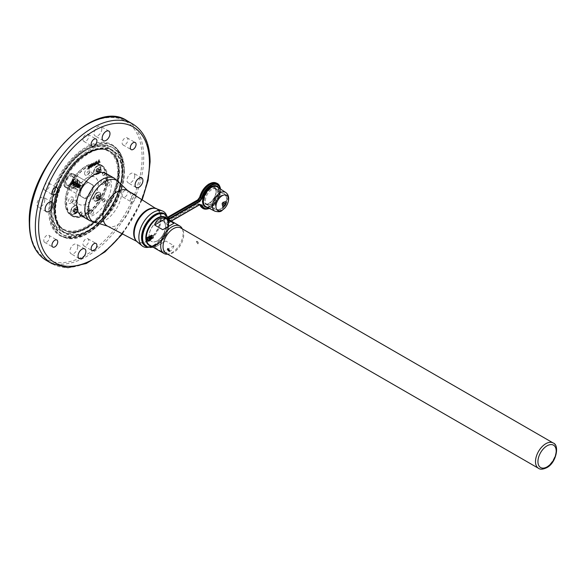 <?xml version="1.0" encoding="UTF-8"?>
<svg xmlns="http://www.w3.org/2000/svg" width="586" height="586" viewBox="0 0 586 586"><rect width="100%" height="100%" fill="white"/><g stroke="black" fill="none" stroke-linecap="round" stroke-linejoin="round"><path stroke-width="0.44" stroke-dasharray="2.93 2.2" d="M205.422 200.756A9.208 5.318 -60 0 1 213.538 188.787A9.208 5.318 -60 0 1 216.571 189.036A9.208 5.318 -60 0 1 218.446 193.241A9.208 5.318 -60 0 1 214.447 202.485A9.208 5.318 -60 0 1 207.363 204.99A9.208 5.318 -60 0 1 205.627 202.492A9.208 5.318 -60 0 1 205.422 200.756M150.053 239.85A1.875 1.084 -120 0 0 150.683 239.806A1.875 1.084 -120 0 0 151.071 238.949A1.875 1.084 -120 0 0 149.745 236.656A1.875 1.084 -120 0 0 149.122 236.473L150.873 237.396L151.386 238.766L150.866 239.645L149.042 237.066L149.796 236.07L150.939 236.502L151.957 238.436L151.085 239.264L149.606 236.737L150.067 235.836L151.364 236.07L152.528 238.106L151.613 238.92L150.177 236.407L150.639 235.506L151.935 235.74L153.1 237.777L152.243 238.612L150.749 236.077L151.51 235.081L152.756 235.609L153.503 236.737L153.298 238.297A1.875 1.084 60 0 1 153.276 238.304A1.875 1.084 60 0 1 152.536 238.312L153.276 238.304M152.536 238.312L151.635 237.572L152.895 238.407L153.554 237.513L152.536 235.623L151.364 235.162L150.602 236.158L152.038 238.67L152.983 237.843L151.796 235.821L150.792 235.491L150.031 236.488L151.408 238.978L152.411 238.172L151.225 236.151L150.221 235.821L149.467 236.817L150.976 239.359L151.84 238.502L150.902 236.685L149.65 236.151L148.895 237.147L150.88 239.689L151.269 238.832L150.646 237.103L148.925 236.495L148.61 238.326C148.434 236.187 149.188 235.88 150.873 237.396M148.588 237.132A1.875 1.084 60 0 1 148.763 237.22A1.875 1.084 60 0 1 150.089 239.513L150.089 240.106M151.269 238.832L150.866 239.689C148.412 237.733 148.412 236.729 150.88 236.671L150.939 236.502M151.225 236.158L151.203 236.143C149.159 234.048 149.518 239.213 151.049 239.242L151.649 239.249L151.063 239.249C149.13 237.081 149.21 236.012 151.305 236.033L151.745 236.641L151.313 236.026M151.569 238.898L151.408 238.971C149.555 236.766 149.664 235.704 151.737 235.784L151.796 235.821M151.906 235.711L151.921 235.733C149.811 235.601 149.694 236.656 151.547 238.883L151.408 238.978M152.243 238.612L152.221 238.597C150.206 236.158 150.382 235.162 152.748 235.616L152.514 235.609C150.265 233.213 150.661 238.656 152.192 238.583M151.085 239.264L151.84 238.502M151.752 235.792L151.737 235.784C149.76 235.462 149.686 236.488 151.532 238.876L152.411 238.172M152.06 238.678L152.983 237.843M152.865 238.407L153.554 237.513M148.478 237.088A1.787 1.033 60 0 1 149.686 236.759A1.787 1.033 60 0 1 150.932 238.722A1.787 1.033 60 0 1 150.06 239.828M173.925 245.702C172.167 251.255 168.453 253.401 162.769 252.148L154.616 247.439L165.772 241L173.925 245.702L162.769 252.148M182.275 228.84A15.844 9.149 -60 0 1 182.385 229.104A15.844 9.149 -60 0 1 183.125 233.294A15.844 9.149 -60 0 1 167.918 254.163A15.844 9.149 -60 0 1 167.633 254.192M149.628 245.197A15.844 9.149 120 0 0 161.839 240.949A15.844 9.149 120 0 0 168.753 225.002A15.844 9.149 120 0 0 165.472 217.743M157.444 218.593A15.558 8.98 -60 0 1 168.343 225.002A15.558 8.98 -60 0 1 157.341 244.054A15.558 8.98 -60 0 1 146.339 237.704M148.778 237.66L149.686 237.088A1.384 0.798 60 0 1 150.661 238.788A1.384 0.798 60 0 1 150.023 239.476M148.778 237.279A1.384 0.798 60 0 1 149.686 237.088M166.08 253.299A14.635 8.453 120 0 0 169.706 253.921A14.635 8.453 120 0 0 173.397 252.573A14.635 8.453 120 0 0 183.748 234.642A14.635 8.453 120 0 0 183.066 230.774A14.635 8.453 120 0 0 180.715 227.947M150.851 237.945L151.796 238.487L152.265 237.821L151.796 236.605L150.851 236.063L150.382 236.729L150.851 237.945L149.73 238.59M169.31 251.028L169.75 250.273L167.845 248.493M198.273 243.219C197.526 241.315 196.837 240.912 196.2 242.025L197.943 243.901L198.273 243.219M196.369 241.93C196.999 240.817 197.687 241.22 198.434 243.124L198.105 243.805L196.369 241.93L196.64 241.271L196.2 242.025M79.007 185.872L78.575 186.121L79.007 185.872M78.458 187.234A1.743 1.011 -60 0 1 79.22 185.476A1.743 1.011 -60 0 1 80.56 185.008A1.743 1.011 -60 0 1 80.927 185.806A1.743 1.011 -60 0 1 80.165 187.564A1.743 1.011 -60 0 1 78.817 188.033A1.743 1.011 -60 0 1 78.458 187.234M71.558 182.949A1.59 0.916 -60 0 1 72.532 181.264L72.539 181.689A1.077 0.623 -60 0 0 71.931 182.744L71.558 182.949L77.293 186.253A1.743 1.011 -60 0 1 78.268 184.575L78.546 184.744A1.743 1.011 -60 0 1 79.037 184.458L78.744 184.297A1.743 1.011 -60 0 1 79.366 184.312A1.743 1.011 -60 0 1 79.381 184.319A1.743 1.011 -60 0 1 79.718 184.861L80.004 185.015A1.743 1.011 -60 0 1 80.026 185.286A1.743 1.011 -60 0 1 80.004 185.579L79.037 186.143L79.169 185.725A1.004 0.579 -60 0 1 78.744 186.465L78.956 186.099M77.293 186.253L78.546 185.857L78.268 185.205A1.004 0.579 -60 0 0 77.835 185.945L78.473 185.813M72.532 183.843A1.59 0.916 -60 0 1 71.873 183.843A1.59 0.916 -60 0 1 71.558 183.279L71.931 183.074A1.077 0.623 -60 0 0 72.539 183.418L78.268 187.374A1.743 1.011 -60 0 1 77.63 187.344A1.743 1.011 -60 0 1 77.623 187.337A1.743 1.011 -60 0 1 77.293 186.809L77.579 186.978A1.743 1.011 -60 0 1 77.557 186.714A1.743 1.011 -60 0 1 77.579 186.414M88.332 182.524L93.013 185.227A9.076 5.237 -60 0 1 85.234 198.698L80.553 196.002A9.076 5.237 -60 0 1 88.332 182.524L74.261 174.401A7.779 4.49 -60 0 1 74.261 183.381A7.779 4.49 -60 0 1 66.482 187.872A7.779 4.49 -60 0 1 64.87 184.312A7.779 4.49 -60 0 1 70.371 174.782A7.779 4.49 -60 0 1 74.261 174.401L73.133 173.749A7.779 4.49 120 0 0 69.243 174.137A7.779 4.49 120 0 0 63.742 183.667A7.779 4.49 120 0 0 65.354 187.227A7.779 4.49 120 0 0 73.133 182.737A7.779 4.49 120 0 0 73.133 173.749M93.013 185.227L77.513 176.276A9.076 5.237 -60 0 1 69.734 189.754L65.354 187.227M65.31 186.934A7.552 4.358 -60 0 1 63.742 183.477A7.552 4.358 -60 0 1 69.082 174.232A7.552 4.358 -60 0 1 72.854 173.859A7.552 4.358 -60 0 1 72.854 182.576A7.552 4.358 -60 0 1 65.31 186.934M77.674 190.011L74.495 188.179A4.036 2.329 -60 0 1 74.495 183.521A4.036 2.329 -60 0 1 78.531 181.191A4.036 2.329 -60 0 1 78.531 185.85A4.036 2.329 -60 0 1 74.495 188.179L77.674 190.011A4.036 2.329 -60 0 1 77.674 185.352A4.036 2.329 -60 0 1 81.71 183.022L78.531 181.191L81.71 183.022A4.036 2.329 -60 0 1 81.71 187.681A4.036 2.329 -60 0 1 77.674 190.011M78.846 180.649A4.659 2.688 -60 0 1 78.89 180.678A4.659 2.688 -60 0 1 78.846 186.026A4.659 2.688 -60 0 1 74.239 188.743A4.659 2.688 -60 0 1 74.188 188.714A4.659 2.688 -60 0 1 74.188 183.337A4.659 2.688 -60 0 1 78.846 180.649M87.014 177.895A15.734 9.083 120 0 0 76.729 191.761A15.734 9.083 120 0 0 79.147 204.375A15.734 9.083 120 0 0 87.014 203.591A15.734 9.083 120 0 0 97.291 189.725A15.734 9.083 120 0 0 94.881 177.119A15.734 9.083 120 0 0 87.014 177.895M87.094 177.946A15.734 9.083 120 0 0 76.817 191.812A15.734 9.083 120 0 0 79.227 204.419A15.734 9.083 120 0 0 87.094 203.642A15.734 9.083 120 0 0 97.371 189.776A15.734 9.083 120 0 0 94.961 177.162A15.734 9.083 120 0 0 87.094 177.946M146.427 246.435A18.54 10.702 120 0 0 155.224 245.27A18.54 10.702 120 0 0 167.208 229.346A18.54 10.702 120 0 0 164.944 214.359M165.867 214.989A18.781 10.841 -60 0 1 167.45 217.794A18.781 10.841 -60 0 1 167.948 219.845L168.116 221.017A18.737 10.819 -60 0 1 168.116 223.64A1.15 0.608 -175.9 0 1 168.123 223.735L167.977 225.009A1.15 0.549 7.5 0 0 167.948 224.841A18.781 10.841 -60 0 1 154.843 245.241A18.781 10.841 -60 0 1 150.653 246.882L154.99 245.197C162.022 240.553 166.351 233.821 167.977 225.009L167.977 225.009A1.15 0.549 7.5 0 1 167.647 225.324A17.807 10.277 -60 0 1 155.224 244.67A17.807 10.277 -60 0 1 142.632 237.396A17.807 10.277 -60 0 1 155.224 215.589A17.807 10.277 -60 0 1 167.647 220.585A1.15 0.762 -8.9 0 0 167.97 219.94L167.97 219.94A1.15 0.762 -8.9 0 0 167.948 219.845L167.376 217.794A3.384 1.319 162.7 0 0 167.391 217.867L167.391 217.867A3.384 1.319 162.7 0 0 168.416 218.439M148.624 247.27A20.268 11.698 120 0 0 148.661 247.263A20.268 11.698 120 0 0 153.188 245.497A20.268 11.698 120 0 0 167.069 225.046L167.948 224.841L168.116 223.64A3.384 1.78 -175.9 0 1 168.094 223.354L168.094 223.354A3.384 1.78 -175.9 0 1 169.076 222.219L199.753 204.69M167.376 217.794L167.069 216.835A20.268 11.698 120 0 0 166.783 215.875A20.268 11.698 120 0 0 166.768 215.838M167.647 225.324L167.794 224.123A17.836 10.299 120 0 0 167.794 221.625A1.15 0.718 175.5 0 0 168.123 221.069L168.123 221.069A1.15 0.718 175.5 0 0 168.116 221.017A3.384 2.11 175.5 0 1 168.094 220.863L167.069 216.835L166.109 216.505L164.065 217.684A2.879 1.817 -5 0 0 167.845 217.325L168.072 217.135M164.065 220.746L166.109 224.475L167.069 225.046L169.024 222.16L167.845 220.827A22.561 13.024 120 0 0 167.845 217.325L197.585 200.156L199.877 196.947A13.676 7.896 -60 0 1 209.012 184.143A13.676 7.896 -60 0 1 218.681 189.725A13.676 7.896 -60 0 1 209.012 206.477A13.676 7.896 -60 0 1 199.877 204.228L197.585 203.664L167.845 220.827A2.879 1.494 4.5 0 1 164.065 220.746A19.704 11.376 -60 0 0 164.065 217.684M152.997 208.294A18.906 10.914 -60 0 1 157.458 209.649A18.906 10.914 -60 0 1 159.443 225.002A18.906 10.914 -60 0 1 147.298 240.993A18.906 10.914 -60 0 1 138.611 242.304A18.906 10.914 -60 0 1 135.205 239.117M219.904 186.722A14.408 8.321 -60 0 1 220.424 190.135A14.408 8.321 -60 0 1 207.019 209.034M135.82 240.304A18.942 10.936 120 0 0 137.842 241.959A18.942 10.936 120 0 0 138.369 242.201A18.942 10.936 120 0 0 147.079 240.89A18.942 10.936 120 0 0 159.246 224.87A18.942 10.936 120 0 0 157.253 209.495A18.942 10.936 120 0 0 156.777 209.158A18.942 10.936 120 0 0 154.33 208.235M204.448 200.2A9.222 5.325 -60 0 1 208.491 190.904A9.222 5.325 -60 0 1 215.611 188.472A9.222 5.325 -60 0 1 217.325 191.08A9.222 5.325 -60 0 1 217.487 192.677A9.222 5.325 -60 0 1 209.51 204.617A9.222 5.325 -60 0 1 206.389 204.441A9.222 5.325 -60 0 1 204.448 200.2M81.776 216A24.495 14.137 120 0 0 94.024 214.791A24.495 14.137 120 0 0 110.022 193.204A24.495 14.137 120 0 0 106.264 173.581M82.978 243.988A4.095 2.359 120 0 0 83.827 245.856A4.095 2.359 120 0 0 86.977 244.765A4.095 2.359 120 0 0 88.764 240.648A4.095 2.359 120 0 0 87.915 238.773A4.095 2.359 120 0 0 84.765 239.872A4.095 2.359 120 0 0 82.978 243.988M71.382 214.996A28.817 16.635 -60 0 1 71.382 181.719A28.817 16.635 -60 0 1 100.199 165.084L101.422 165.794A28.817 16.635 -60 0 1 101.422 199.064A28.817 16.635 -60 0 1 72.605 215.699A28.817 16.635 -60 0 1 72.605 182.429A28.817 16.635 -60 0 1 101.422 165.794L100.199 165.084A28.817 16.635 -60 0 1 100.199 198.361A28.817 16.635 -60 0 1 71.382 214.996L72.605 215.699L71.382 214.996M76.18 186.37L75.484 186.773A3.282 1.897 -60 0 1 73.162 185.432A3.282 1.897 -60 0 1 75.484 181.411A3.282 1.897 -60 0 1 77.806 182.751A3.282 1.897 -60 0 1 75.484 186.773L76.18 186.37A2.307 1.333 120 0 0 77.806 183.55A2.307 1.333 120 0 0 76.18 182.612A2.307 1.333 120 0 0 74.547 185.432A2.307 1.333 120 0 0 76.18 186.37L75.264 186.502A2.198 1.267 120 0 0 76.363 186.392A2.198 1.267 120 0 0 77.916 183.704A2.198 1.267 120 0 0 77.462 182.693A2.198 1.267 120 0 0 76.363 182.803A2.198 1.267 120 0 0 74.81 185.491A2.198 1.267 120 0 0 75.264 186.502L75.462 186.612A2.198 1.267 -60 0 1 75.008 185.608A2.198 1.267 -60 0 1 76.561 182.92A2.198 1.267 -60 0 1 77.66 182.81A2.198 1.267 -60 0 1 78.114 183.814L78.114 182.671A3.604 2.08 120 0 0 75.565 181.199A3.604 2.08 120 0 0 73.023 185.608A3.604 2.08 120 0 0 75.565 187.081A3.604 2.08 120 0 0 78.114 182.671M76.18 212.989L75.484 213.392A3.282 1.897 -60 0 1 73.162 212.051A3.282 1.897 -60 0 1 75.484 208.023A3.282 1.897 -60 0 1 77.806 209.37A3.282 1.897 -60 0 1 75.484 213.392L76.18 212.989A2.307 1.333 120 0 0 77.806 210.169A2.307 1.333 120 0 0 76.18 209.224A2.307 1.333 120 0 0 74.547 212.051A2.307 1.333 120 0 0 76.18 212.989L75.264 213.121A2.198 1.267 120 0 0 76.363 213.011A2.198 1.267 120 0 0 77.916 210.315A2.198 1.267 120 0 0 77.462 209.312A2.198 1.267 120 0 0 76.363 209.422A2.198 1.267 120 0 0 74.81 212.11A2.198 1.267 120 0 0 75.264 213.121L75.462 213.231A2.198 1.267 -60 0 1 75.008 212.227A2.198 1.267 -60 0 1 76.561 209.532A2.198 1.267 -60 0 1 77.66 209.429A2.198 1.267 -60 0 1 78.114 210.433L78.114 209.283A3.604 2.08 120 0 0 75.565 207.818A3.604 2.08 120 0 0 73.023 212.227A3.604 2.08 120 0 0 75.565 213.7A3.604 2.08 120 0 0 78.114 209.283M99.232 199.68L98.536 200.082A3.282 1.897 -60 0 1 96.214 198.742A3.282 1.897 -60 0 1 98.536 194.72A3.282 1.897 -60 0 1 100.858 196.061A3.282 1.897 -60 0 1 98.536 200.082L99.232 199.68A2.307 1.333 120 0 0 100.858 196.859A2.307 1.333 120 0 0 99.232 195.914A2.307 1.333 120 0 0 97.598 198.742A2.307 1.333 120 0 0 99.232 199.68L98.316 199.811A2.198 1.267 120 0 0 99.415 199.701A2.198 1.267 120 0 0 100.968 197.006A2.198 1.267 120 0 0 100.514 196.002A2.198 1.267 120 0 0 99.415 196.112A2.198 1.267 120 0 0 97.862 198.8A2.198 1.267 120 0 0 98.316 199.811L98.514 199.921A2.198 1.267 -60 0 1 98.06 198.918A2.198 1.267 -60 0 1 99.613 196.229A2.198 1.267 -60 0 1 100.711 196.12A2.198 1.267 -60 0 1 101.166 197.123L101.166 195.973A3.604 2.08 120 0 0 98.616 194.508A3.604 2.08 120 0 0 96.075 198.918A3.604 2.08 120 0 0 98.616 200.39A3.604 2.08 120 0 0 101.166 195.973M99.232 173.068L98.536 173.463A3.282 1.897 -60 0 1 96.214 172.123A3.282 1.897 -60 0 1 98.536 168.101A3.282 1.897 -60 0 1 100.858 169.442A3.282 1.897 -60 0 1 98.536 173.463L99.232 173.068A2.307 1.333 120 0 0 100.858 170.24A2.307 1.333 120 0 0 99.232 169.303A2.307 1.333 120 0 0 97.598 172.123A2.307 1.333 120 0 0 99.232 173.068L98.316 173.192A2.198 1.267 120 0 0 99.415 173.082A2.198 1.267 120 0 0 100.968 170.394A2.198 1.267 120 0 0 100.514 169.383A2.198 1.267 120 0 0 99.415 169.493A2.198 1.267 120 0 0 97.862 172.189A2.198 1.267 120 0 0 98.316 173.192L98.514 173.302A2.198 1.267 -60 0 1 98.06 172.299A2.198 1.267 -60 0 1 99.613 169.61A2.198 1.267 -60 0 1 100.711 169.501A2.198 1.267 -60 0 1 101.166 170.504L101.166 169.361A3.604 2.08 120 0 0 98.616 167.889A3.604 2.08 120 0 0 96.075 172.299A3.604 2.08 120 0 0 98.616 173.771A3.604 2.08 120 0 0 101.166 169.361M84.545 211.085A3.604 2.08 120 0 0 87.094 212.557A3.604 2.08 120 0 0 89.643 208.14A3.604 2.08 120 0 0 87.094 206.675A3.604 2.08 120 0 0 84.545 211.085M89.643 209.554A1.875 1.084 -60 0 1 88.318 211.846A1.875 1.084 -60 0 1 87.38 211.942A1.875 1.084 -60 0 1 86.992 211.085A1.875 1.084 -60 0 1 87.812 209.202A1.875 1.084 -60 0 1 89.255 208.697A1.875 1.084 -60 0 1 89.643 209.554L89.643 208.14M101.166 197.123A2.198 1.267 -60 0 1 99.613 199.811A2.198 1.267 -60 0 1 98.514 199.921M99.613 199.811L98.616 200.39M105.941 181.323A1.875 1.084 -60 0 1 104.616 183.616L103.392 184.326A3.604 2.08 120 0 0 105.941 179.909A3.604 2.08 120 0 0 103.392 178.444A3.604 2.08 120 0 0 100.843 182.854A3.604 2.08 120 0 0 103.392 184.326L104.616 183.616A1.875 1.084 -60 0 1 103.678 183.711A1.875 1.084 -60 0 1 103.29 182.854A1.875 1.084 -60 0 1 104.616 180.561A1.875 1.084 -60 0 1 105.553 180.466A1.875 1.084 -60 0 1 105.941 181.323L105.941 179.909M101.166 170.504A2.198 1.267 -60 0 1 99.613 173.2A2.198 1.267 -60 0 1 98.514 173.302M99.613 173.2L98.616 173.771M84.545 173.441A3.604 2.08 120 0 0 87.094 174.914A3.604 2.08 120 0 0 89.643 170.504A3.604 2.08 120 0 0 87.094 169.032A3.604 2.08 120 0 0 84.545 173.441M89.643 171.91A1.875 1.084 -60 0 1 88.318 174.203A1.875 1.084 -60 0 1 87.38 174.298A1.875 1.084 -60 0 1 86.992 173.441A1.875 1.084 -60 0 1 87.812 171.559A1.875 1.084 -60 0 1 89.255 171.053A1.875 1.084 -60 0 1 89.643 171.91L89.643 170.504M78.114 183.814A2.198 1.267 -60 0 1 76.561 186.502A2.198 1.267 -60 0 1 75.462 186.612M76.561 186.502L75.565 187.081M73.338 200.141A1.875 1.084 -60 0 1 72.019 202.441L70.796 203.144A3.604 2.08 120 0 0 73.338 198.735A3.604 2.08 120 0 0 70.796 197.262A3.604 2.08 120 0 0 68.247 201.672A3.604 2.08 120 0 0 70.796 203.144L72.019 202.441A1.875 1.084 -60 0 1 71.082 202.529A1.875 1.084 -60 0 1 70.694 201.672A1.875 1.084 -60 0 1 72.019 199.379A1.875 1.084 -60 0 1 72.95 199.284A1.875 1.084 -60 0 1 73.338 200.141L73.338 198.735M78.114 210.433A2.198 1.267 -60 0 1 76.561 213.121A2.198 1.267 -60 0 1 75.462 213.231M76.561 213.121L75.565 213.7M106.652 178.085A29.388 16.972 -60 0 1 93.826 207.664A29.388 16.972 -60 0 1 71.177 215.538A29.388 16.972 -60 0 1 65.09 202.082A29.388 16.972 -60 0 1 77.916 172.511A29.388 16.972 -60 0 1 100.565 164.637A29.388 16.972 -60 0 1 106.652 178.085M107.875 178.796A29.388 16.972 -60 0 1 95.049 208.374A29.388 16.972 -60 0 1 72.4 216.249A29.388 16.972 -60 0 1 66.313 202.793A29.388 16.972 -60 0 1 79.139 173.214A29.388 16.972 -60 0 1 101.788 165.34A29.388 16.972 -60 0 1 107.875 178.796M93.716 211.905A1.875 1.084 -60 0 1 92.896 213.795A1.875 1.084 -60 0 1 91.453 214.293A1.875 1.084 -60 0 1 91.064 213.436A1.875 1.084 -60 0 1 91.885 211.553A1.875 1.084 -60 0 1 93.328 211.048A1.875 1.084 -60 0 1 93.716 211.905M110.014 183.674A1.875 1.084 -60 0 1 109.194 185.557A1.875 1.084 -60 0 1 107.751 186.062A1.875 1.084 -60 0 1 107.363 185.205A1.875 1.084 -60 0 1 108.183 183.323A1.875 1.084 -60 0 1 109.626 182.817A1.875 1.084 -60 0 1 110.014 183.674M93.716 174.262A1.875 1.084 -60 0 1 92.896 176.152A1.875 1.084 -60 0 1 91.453 176.65A1.875 1.084 -60 0 1 91.064 175.793A1.875 1.084 -60 0 1 91.885 173.91A1.875 1.084 -60 0 1 93.328 173.405A1.875 1.084 -60 0 1 93.716 174.262M77.418 202.5A1.875 1.084 -60 0 1 76.598 204.382A1.875 1.084 -60 0 1 75.154 204.88A1.875 1.084 -60 0 1 74.766 204.023A1.875 1.084 -60 0 1 75.587 202.141A1.875 1.084 -60 0 1 77.03 201.643A1.875 1.084 -60 0 1 77.418 202.5M97.437 174.101A4.842 2.798 -60 0 1 95.02 174.342L95.02 174.342A4.842 2.798 -60 0 1 94.273 170.46A4.842 2.798 -60 0 1 97.437 166.197A4.842 2.798 -60 0 1 99.854 165.955A4.842 2.798 -60 0 1 100.858 168.175A4.842 2.798 -60 0 1 97.437 174.101L97.313 174.174A5.01 2.893 120 0 0 100.858 168.028A5.01 2.893 120 0 0 99.825 165.735A5.01 2.893 120 0 0 94.807 168.629A5.01 2.893 120 0 0 94.807 174.416A5.01 2.893 120 0 0 97.313 174.174M97.437 200.72A4.842 2.798 -60 0 1 95.02 200.954L95.02 200.954A4.842 2.798 -60 0 1 94.273 197.079A4.842 2.798 -60 0 1 97.437 192.809A4.842 2.798 -60 0 1 99.854 192.574A4.842 2.798 -60 0 1 100.858 194.786A4.842 2.798 -60 0 1 97.437 200.72L97.313 200.786A5.01 2.893 120 0 0 100.858 194.647A5.01 2.893 120 0 0 99.825 192.355A5.01 2.893 120 0 0 94.807 195.248A5.01 2.893 120 0 0 94.807 201.035A5.01 2.893 120 0 0 97.313 200.786M74.385 214.022A4.842 2.798 -60 0 1 71.968 214.264L71.968 214.264A4.842 2.798 -60 0 1 71.221 210.389A4.842 2.798 -60 0 1 74.385 206.118A4.842 2.798 -60 0 1 76.81 205.884A4.842 2.798 -60 0 1 77.806 208.096A4.842 2.798 -60 0 1 74.385 214.022L74.261 214.095A5.01 2.893 120 0 0 77.806 207.957A5.01 2.893 120 0 0 76.773 205.664A5.01 2.893 120 0 0 71.756 208.557A5.01 2.893 120 0 0 71.756 214.344A5.01 2.893 120 0 0 74.261 214.095M74.385 187.41A4.842 2.798 -60 0 1 71.968 187.645L71.968 187.645A4.842 2.798 -60 0 1 71.221 183.77A4.842 2.798 -60 0 1 74.385 179.506A4.842 2.798 -60 0 1 76.81 179.265A4.842 2.798 -60 0 1 77.806 181.477A4.842 2.798 -60 0 1 74.385 187.41L74.261 187.476A5.01 2.893 120 0 0 77.806 181.338A5.01 2.893 120 0 0 76.773 179.045A5.01 2.893 120 0 0 71.756 181.938A5.01 2.893 120 0 0 71.756 187.725A5.01 2.893 120 0 0 74.261 187.476M97.027 165.963A4.842 2.798 120 0 0 93.87 170.226A4.842 2.798 120 0 0 94.61 174.108A4.842 2.798 120 0 0 97.027 173.866A4.842 2.798 120 0 0 100.191 169.596A4.842 2.798 120 0 0 99.452 165.721A4.842 2.798 120 0 0 97.027 165.963M97.027 192.574A4.842 2.798 120 0 0 93.87 196.845A4.842 2.798 120 0 0 94.61 200.72A4.842 2.798 120 0 0 97.027 200.485A4.842 2.798 120 0 0 100.191 196.215A4.842 2.798 120 0 0 99.452 192.34A4.842 2.798 120 0 0 97.027 192.574M76.81 205.884L76.4 205.642A4.842 2.798 120 0 0 73.975 205.884A4.842 2.798 120 0 0 70.818 210.154A4.842 2.798 120 0 0 71.558 214.029A4.842 2.798 120 0 0 73.975 213.787A4.842 2.798 120 0 0 77.14 209.524A4.842 2.798 120 0 0 76.4 205.642M73.975 179.265A4.842 2.798 120 0 0 70.818 183.535A4.842 2.798 120 0 0 71.558 187.41A4.842 2.798 120 0 0 73.975 187.176A4.842 2.798 120 0 0 77.14 182.905A4.842 2.798 120 0 0 76.4 179.03A4.842 2.798 120 0 0 73.975 179.265M86.787 153.444A45.525 26.282 120 0 0 54.593 209.202A45.525 26.282 120 0 0 64.021 230.042A45.525 26.282 120 0 0 86.787 227.786A45.525 26.282 120 0 0 118.973 172.028A45.525 26.282 120 0 0 109.545 151.188A45.525 26.282 120 0 0 86.787 153.444M98.551 171.962L99.635 170.057L99.041 169.222L97.869 169.896L97.276 171.412L97.869 172.255L98.551 171.962M98.551 198.581L99.635 196.676L99.041 195.834L97.869 196.515L97.276 198.031L97.869 198.866L98.551 198.581M75.499 209.539L74.818 209.825L74.232 211.341L74.818 212.176L75.997 211.495L76.583 209.978L75.997 209.143L75.499 209.539M75.499 185.271L76.583 183.367L75.997 182.524L74.818 183.206L74.232 184.722L74.818 185.557L75.499 185.271M88.479 152.463A47.927 27.667 120 0 0 54.593 211.158A47.927 27.667 120 0 0 88.479 230.723A47.927 27.667 120 0 0 122.364 172.028A47.927 27.667 120 0 0 88.479 152.463M133.938 194.633A4.095 2.359 120 0 0 133.19 194.948A4.095 2.359 120 0 0 130.517 198.559A4.095 2.359 120 0 0 131.147 201.833A4.095 2.359 120 0 0 133.19 201.628A4.095 2.359 120 0 0 136.018 195.958M125.045 196.925A4.095 2.359 120 0 0 127.719 193.321A4.095 2.359 120 0 0 127.089 190.04A4.095 2.359 120 0 0 125.045 190.245A4.095 2.359 120 0 0 122.371 193.849A4.095 2.359 120 0 0 122.994 197.13A4.095 2.359 120 0 0 125.045 196.925M122.152 143.028A4.095 2.359 120 0 0 122.994 144.903A4.095 2.359 120 0 0 126.151 143.804A4.095 2.359 120 0 0 127.938 139.688A4.095 2.359 120 0 0 127.089 137.813A4.095 2.359 120 0 0 123.932 138.911A4.095 2.359 120 0 0 122.152 143.028M82.978 139.527A4.095 2.359 120 0 0 83.827 141.402A4.095 2.359 120 0 0 86.977 140.303A4.095 2.359 120 0 0 88.764 136.186A4.095 2.359 120 0 0 87.915 134.311A4.095 2.359 120 0 0 84.765 135.41A4.095 2.359 120 0 0 82.978 139.527M43.803 188.26A4.095 2.359 120 0 0 44.653 190.128A4.095 2.359 120 0 0 47.81 189.036A4.095 2.359 120 0 0 49.59 184.92A4.095 2.359 120 0 0 48.748 183.044A4.095 2.359 120 0 0 45.591 184.143A4.095 2.359 120 0 0 43.803 188.26M46.697 242.157A4.095 2.359 120 0 0 49.371 238.553A4.095 2.359 120 0 0 48.748 235.272A4.095 2.359 120 0 0 46.697 235.477A4.095 2.359 120 0 0 44.023 239.081A4.095 2.359 120 0 0 44.653 242.362A4.095 2.359 120 0 0 46.697 242.157M101.839 128.92A5.53 3.194 -60 0 1 99.422 134.487A5.53 3.194 -60 0 1 95.159 135.967A5.53 3.194 -60 0 1 94.016 133.44A5.53 3.194 -60 0 1 96.426 127.873A5.53 3.194 -60 0 1 100.689 126.386A5.53 3.194 -60 0 1 101.839 128.92M44.792 199.885A5.53 3.194 -60 0 1 42.382 205.452A5.53 3.194 -60 0 1 38.119 206.931A5.53 3.194 -60 0 1 36.969 204.397A5.53 3.194 -60 0 1 39.387 198.83A5.53 3.194 -60 0 1 43.65 197.35A5.53 3.194 -60 0 1 44.792 199.885M77.726 246.735A5.53 3.194 -60 0 1 75.316 252.302A5.53 3.194 -60 0 1 71.053 253.789A5.53 3.194 -60 0 1 69.902 251.255A5.53 3.194 -60 0 1 72.32 245.688A5.53 3.194 -60 0 1 76.583 244.201A5.53 3.194 -60 0 1 77.726 246.735M134.773 175.771A5.53 3.194 -60 0 1 132.355 181.338A5.53 3.194 -60 0 1 128.092 182.825A5.53 3.194 -60 0 1 126.95 180.29A5.53 3.194 -60 0 1 129.359 174.723A5.53 3.194 -60 0 1 133.623 173.244A5.53 3.194 -60 0 1 134.773 175.771M157.26 221.816A11.625 6.71 120 0 0 149.672 232.056A11.625 6.71 120 0 0 151.452 241.373A11.625 6.71 120 0 0 157.26 240.795A11.625 6.71 120 0 0 164.856 230.554A11.625 6.71 120 0 0 163.076 221.237A11.625 6.71 120 0 0 157.26 221.816M157.341 240.846A11.625 6.71 -60 0 1 151.532 241.417A11.625 6.71 -60 0 1 149.752 232.1A11.625 6.71 -60 0 1 157.341 221.86A11.625 6.71 -60 0 1 163.157 221.281A11.625 6.71 -60 0 1 164.937 230.598A11.625 6.71 -60 0 1 157.341 240.846M89.607 167.779L90.647 164.747M88.076 169.002L89.028 165.677M89.431 168.226L88.852 166.124M90.925 167.354L90.42 165.223M94.617 165.223L95.503 161.941M97.803 163.384L99.027 159.905M99.569 162.366L98.851 161.502M95.584 164.673L96.8 161.194M97.342 163.655L96.624 162.783M92.896 165.882L93.936 162.842M91.365 167.105L92.324 163.78M92.72 166.321L92.148 164.226M94.221 165.457L93.716 163.318M73.389 182.385L72.803 183.901L73.389 184.737L74.569 184.055L75.154 182.539L74.569 181.704L73.389 182.385L74.818 183.206M74.569 181.704L75.997 182.524M75.154 182.539L76.583 183.367M74.569 184.055L75.997 184.883M73.389 184.737L74.818 185.557M72.803 183.901L74.232 184.722M74.569 210.674L75.154 209.158L74.569 208.323L73.389 209.004L72.803 210.52L73.389 211.356L74.569 210.674L75.997 211.495M73.389 211.356L74.818 212.176M72.803 210.52L74.232 211.341M73.389 209.004L74.818 209.825M74.569 208.323L75.997 209.143M75.154 209.158L76.583 209.978M96.441 195.695L95.855 197.211L96.441 198.046L97.62 197.365L98.206 195.849L97.62 195.013L96.441 195.695L97.869 196.515M97.62 195.013L99.041 195.834M98.206 195.849L99.635 196.676M97.62 197.365L99.041 198.193M96.441 198.046L97.869 198.866M95.855 197.211L97.276 198.031M96.441 169.076L95.855 170.592L96.441 171.427L97.62 170.746L98.206 169.229L97.62 168.394L96.441 169.076L97.869 169.896M97.62 168.394L99.041 169.222M98.206 169.229L99.635 170.057M97.62 170.746L99.041 171.573M96.441 171.427L97.869 172.255M95.855 170.592L97.276 171.412M76.81 179.265L76.4 179.03M99.854 192.574L99.452 192.34M99.854 165.955L99.452 165.721M84.281 198.28L79.403 195.468A9.281 5.355 -60 0 1 87.299 181.792L92.17 184.612A9.281 5.355 -60 0 1 84.281 198.28L85.27 198.859A9.281 5.355 120 0 0 93.167 185.183L88.296 182.371A9.281 5.355 120 0 0 80.399 196.046L85.27 198.859M79.403 195.468L80.399 196.046M92.17 184.612L93.167 185.183M87.299 181.792L88.296 182.371M199.782 204.741A0.579 0.425 160.2 0 1 199.738 204.66L199.738 204.66A0.579 0.425 160.2 0 1 199.877 204.228M166.109 224.475A2.879 1.253 -58.7 0 1 168.072 221.581L197.936 204.338L197.585 203.664M199.701 204.734L198.72 205.012L197.936 204.338L199.848 204.807L199.504 204.287L199.767 204.741M166.109 216.505A2.879 1.685 108.4 0 0 166.893 217.384L166.893 217.384A2.879 1.685 108.4 0 0 167.83 217.281M167.098 216.945L168.079 217.728M169.112 219.845A21.396 12.35 -60 0 1 169.076 222.219L169.339 222.24A3.384 3.245 -74.8 0 0 167.376 225.178M171.317 221.12L168.065 223.618L168.094 220.863A3.384 2.11 175.5 0 1 168.79 219.442M167.794 221.625L167.647 220.585M80.553 196.002L65.061 187.051A9.076 5.237 -60 0 1 64.87 185.374A9.076 5.237 -60 0 1 71.287 174.254A9.076 5.237 -60 0 1 72.84 173.581M66.482 187.872L65.061 187.051M74.261 174.401L77.513 176.276M85.234 198.698L69.734 189.754M78.268 187.374L78.546 186.421L77.835 186.495A1.004 0.579 -60 0 0 77.997 186.7A1.004 0.579 -60 0 0 78.268 186.744L78.473 186.377M73.792 181.99A1.59 0.916 -60 0 1 72.818 183.674L72.825 183.257A1.077 0.623 -60 0 0 73.433 182.202L79.718 185.41A1.743 1.011 -60 0 1 78.744 187.095L79.037 187.256A1.743 1.011 -60 0 1 78.546 187.535M78.744 184.927A1.004 0.579 -60 0 1 79 184.964A1.004 0.579 -60 0 1 79.169 185.169L78.956 185.535L78.744 184.927L72.825 181.528A1.077 0.623 -60 0 1 73.433 181.872L79.718 184.861M71.558 183.279L77.293 186.809M72.532 181.264L78.268 184.575M78.744 184.297L72.818 181.096A1.59 0.916 -60 0 1 73.462 181.089A1.59 0.916 -60 0 1 73.792 181.66M72.818 181.096L72.825 181.528M72.539 183.418L72.708 183.33A0.85 0.491 -60 0 1 72.268 183.074L77.835 186.495M71.931 182.744L72.268 182.737A0.85 0.491 -60 0 1 72.708 181.975L78.268 185.205M73.433 181.872L79.169 185.169M72.994 181.806A0.85 0.491 -60 0 1 73.433 182.063M72.708 183.33L78.268 186.744M72.268 182.737L77.835 185.945M72.818 183.674L78.744 187.095M73.433 182.202L73.433 182.4A0.85 0.491 -60 0 1 72.994 183.162L78.744 186.465M73.433 182.4L79.169 185.725M79.037 187.256L79.037 186.143M77.579 186.978L78.546 186.421M78.546 184.744L78.546 185.857M80.004 185.015L79.037 185.572L79.037 184.458M149.247 236.986L150.851 236.063M149.848 237.184L150.192 237.528L151.796 236.605M149.02 237.513L150.382 236.729M150.192 237.528L150.661 238.744L150.192 239.41L149.848 239.066M150.192 239.41L151.796 238.487M150.661 238.788L152.265 237.821M154.616 247.439L165.772 241M162.769 229.705L173.925 223.259M148.61 238.326L148.419 237.469L149.034 236.495L150.946 237.828M150.939 236.51C148.573 236.517 148.544 237.557 150.844 239.645L150.844 239.608C149.598 240.817 147.98 234.019 150.888 236.678L150.954 236.532M148.595 238.29A1.875 1.084 -120 0 0 149.745 239.718M150.954 237.821L150.895 237.44M152.514 235.609C150.243 235.279 150.082 236.297 152.038 238.663L152.038 238.67M152.99 238.334L153.503 236.737M151.635 237.572L153.298 238.297M88.479 152.616A47.737 27.564 120 0 0 54.725 211.085A47.737 27.564 120 0 0 88.479 230.569A47.737 27.564 120 0 0 122.232 172.101A47.737 27.564 120 0 0 88.479 152.616M54.725 209.275A45.525 26.282 120 0 0 64.152 230.115A45.525 26.282 120 0 0 86.918 227.859A45.525 26.282 120 0 0 119.105 172.101A45.525 26.282 120 0 0 109.677 151.261A45.525 26.282 120 0 0 86.918 153.517A45.525 26.282 120 0 0 54.725 209.275M105.238 199.738A1.875 1.084 -60 0 1 104.425 201.628A1.875 1.084 -60 0 1 102.982 202.126A1.875 1.084 -60 0 1 102.594 201.269A1.875 1.084 -60 0 1 103.407 199.387A1.875 1.084 -60 0 1 104.85 198.881A1.875 1.084 -60 0 1 105.238 199.738M104.872 199.526A1.875 1.084 -60 0 1 104.059 201.416A1.875 1.084 -60 0 1 102.616 201.914A1.875 1.084 -60 0 1 102.228 201.057A1.875 1.084 -60 0 1 103.041 199.174A1.875 1.084 -60 0 1 104.484 198.669A1.875 1.084 -60 0 1 104.872 199.526M82.187 186.429A1.875 1.084 -60 0 1 81.373 188.318A1.875 1.084 -60 0 1 79.93 188.817A1.875 1.084 -60 0 1 79.542 187.96A1.875 1.084 -60 0 1 80.355 186.077A1.875 1.084 -60 0 1 81.798 185.572A1.875 1.084 -60 0 1 82.187 186.429M81.82 186.223A1.875 1.084 -60 0 1 81.007 188.106A1.875 1.084 -60 0 1 79.564 188.604A1.875 1.084 -60 0 1 79.176 187.747A1.875 1.084 -60 0 1 79.989 185.865A1.875 1.084 -60 0 1 81.432 185.359A1.875 1.084 -60 0 1 81.82 186.223M105.238 173.126A1.875 1.084 -60 0 1 104.425 175.009A1.875 1.084 -60 0 1 102.982 175.507A1.875 1.084 -60 0 1 102.594 174.65A1.875 1.084 -60 0 1 103.407 172.767A1.875 1.084 -60 0 1 104.85 172.269A1.875 1.084 -60 0 1 105.238 173.126M104.872 172.914A1.875 1.084 -60 0 1 104.059 174.796A1.875 1.084 -60 0 1 102.616 175.302A1.875 1.084 -60 0 1 102.228 174.438A1.875 1.084 -60 0 1 103.041 172.555A1.875 1.084 -60 0 1 104.484 172.057A1.875 1.084 -60 0 1 104.872 172.914M82.187 213.048A1.875 1.084 -60 0 1 81.373 214.93A1.875 1.084 -60 0 1 79.93 215.436A1.875 1.084 -60 0 1 79.542 214.579A1.875 1.084 -60 0 1 80.355 212.696A1.875 1.084 -60 0 1 81.798 212.191A1.875 1.084 -60 0 1 82.187 213.048M81.82 212.835A1.875 1.084 -60 0 1 81.007 214.725A1.875 1.084 -60 0 1 79.564 215.223A1.875 1.084 -60 0 1 79.176 214.366A1.875 1.084 -60 0 1 79.989 212.484A1.875 1.084 -60 0 1 81.432 211.978A1.875 1.084 -60 0 1 81.82 212.835M553.162 442.972A14.635 8.453 -60 0 1 555.403 454.699A14.635 8.453 -60 0 1 545.844 467.599A14.635 8.453 -60 0 1 538.527 468.324M72.019 175.309A5.867 3.391 120 0 0 66.152 178.701A5.867 3.391 120 0 0 66.152 185.476A5.867 3.391 120 0 0 72.019 182.085A5.867 3.391 120 0 0 72.019 175.309M67.243 185.044A4.944 2.857 -60 0 1 67.243 179.331A4.944 2.857 -60 0 1 72.188 176.474A4.944 2.857 -60 0 1 72.239 176.503A4.944 2.857 -60 0 1 72.188 182.187A4.944 2.857 -60 0 1 67.295 185.073A4.944 2.857 -60 0 1 67.243 185.044M151.056 246.017A16.218 9.361 120 0 0 157.26 244.545A16.218 9.361 120 0 0 167.332 231.829A16.218 9.361 120 0 0 166.9 218.571M165.171 214.498A18.518 10.694 -60 0 1 167.728 229.404A18.518 10.694 -60 0 1 155.693 245.519A18.518 10.694 -60 0 1 146.661 246.56M148.661 247.263L150.653 246.882A18.781 10.841 -60 0 1 147.438 246.911M137.3 241.923A19.257 11.119 120 0 0 147.782 241.557A19.257 11.119 120 0 0 160.593 223.771A19.257 11.119 120 0 0 156.477 208.711M220.541 189.08A13.844 7.992 -60 0 1 220.651 190.721A13.844 7.992 -60 0 1 210.865 207.686A13.844 7.992 -60 0 1 209.385 208.404L210.931 207.656L218.336 199.452L220.548 189.088M209.129 208.279A13.361 7.713 120 0 0 211.055 207.393A13.361 7.713 120 0 0 220.299 188.926M217.296 186.971A11.368 6.563 -60 0 1 219.479 192.069A11.368 6.563 -60 0 1 214.63 203.386A11.368 6.563 -60 0 1 205.935 206.653C210.118 209.59 219.772 199.54 219.332 191.842L217.296 186.971M218.659 187.857A11.947 6.9 -60 0 1 219.501 191.607A11.947 6.9 -60 0 1 207.385 207.393M225.691 192.435A10.834 6.256 -60 0 1 227.771 197.292A10.834 6.256 -60 0 1 223.149 208.081A10.834 6.256 -60 0 1 214.857 211.187M107.414 226.086A20.415 11.786 120 0 0 117.368 224.936A20.415 11.786 120 0 0 130.634 207.18A20.415 11.786 120 0 0 127.821 190.743M201.613 207.415A14.247 8.226 120 0 0 209.37 207.144A14.247 8.226 120 0 0 218.842 193.988A14.247 8.226 120 0 0 215.795 182.847M216.153 191.183A10.101 5.831 -60 0 1 209.012 203.554A10.101 5.831 -60 0 1 201.87 199.43A10.101 5.831 -60 0 1 209.012 187.059A10.101 5.831 -60 0 1 216.153 191.183M216.153 191.886A9.237 5.333 -60 0 1 212.139 201.166A9.237 5.333 -60 0 1 205.027 203.672A9.237 5.333 -60 0 1 203.086 199.43A9.237 5.333 -60 0 1 207.136 190.113A9.237 5.333 -60 0 1 214.264 187.674A9.237 5.333 -60 0 1 216.153 191.886M96.47 222.783A23.806 13.742 120 0 0 104.938 220.534A23.806 13.742 120 0 0 119.529 202.36A23.806 13.742 120 0 0 119.493 182.92M89.922 220.71A24.495 14.137 120 0 0 102.169 219.494A24.495 14.137 120 0 0 118.174 197.914A24.495 14.137 120 0 0 114.416 178.283M213.568 205.378A9.112 5.259 -60 0 1 217.567 196.193A9.112 5.259 -60 0 1 224.592 193.783A9.112 5.259 -60 0 1 226.452 197.936A9.112 5.259 -60 0 1 222.497 207.085A9.112 5.259 -60 0 1 215.487 209.561A9.112 5.259 -60 0 1 213.568 205.378M215.37 205.605A8.109 4.681 -60 0 1 221.105 195.673A8.109 4.681 -60 0 1 226.841 198.984A8.109 4.681 -60 0 1 221.105 208.916A8.109 4.681 -60 0 1 215.37 205.605M132.729 123.983A80.678 46.58 -60 0 1 149.437 160.916A80.678 46.58 -60 0 1 114.226 242.106A80.678 46.58 -60 0 1 52.051 263.722M54.088 208.44A44.946 25.952 -60 0 1 85.871 153.386A44.946 25.952 -60 0 1 117.654 171.735A44.946 25.952 -60 0 1 85.871 226.789A44.946 25.952 -60 0 1 54.088 208.44M118.467 171.735A45.525 26.282 120 0 0 109.04 150.895A45.525 26.282 120 0 0 73.961 163.091A45.525 26.282 120 0 0 54.088 208.909A45.525 26.282 120 0 0 63.515 229.749A45.525 26.282 120 0 0 98.594 217.553A45.525 26.282 120 0 0 118.467 171.735M85.219 150.734A47.737 27.564 120 0 0 51.465 209.202A47.737 27.564 120 0 0 85.219 228.686A47.737 27.564 120 0 0 118.973 170.218A47.737 27.564 120 0 0 85.219 150.734M85.219 150.58A47.927 27.667 120 0 0 51.334 209.275A47.927 27.667 120 0 0 85.219 228.84A47.927 27.667 120 0 0 119.105 170.145A47.927 27.667 120 0 0 85.219 150.58M86.787 149.679A50.14 28.948 120 0 0 54.029 193.856A50.14 28.948 120 0 0 61.713 234.034A50.14 28.948 120 0 0 86.787 231.551A50.14 28.948 120 0 0 119.537 187.366A50.14 28.948 120 0 0 111.853 147.196A50.14 28.948 120 0 0 86.787 149.679M86.918 149.752A50.14 28.948 120 0 0 54.161 193.937A50.14 28.948 120 0 0 61.845 234.107A50.14 28.948 120 0 0 86.918 231.624A50.14 28.948 120 0 0 119.669 187.447A50.14 28.948 120 0 0 111.985 147.269A50.14 28.948 120 0 0 86.918 149.752M123.932 171.127A50.14 28.948 -60 0 1 88.479 232.525A50.14 28.948 -60 0 1 53.026 212.059A50.14 28.948 -60 0 1 88.479 150.653A50.14 28.948 -60 0 1 123.932 171.127M50.579 212.059A51.868 29.945 120 0 0 61.325 235.806A51.868 29.945 120 0 0 101.29 221.911A51.868 29.945 120 0 0 123.932 169.713A51.868 29.945 120 0 0 113.186 145.973A51.868 29.945 120 0 0 73.221 159.868A51.868 29.945 120 0 0 50.579 212.059M122.95 169.149A51.868 29.945 -60 0 1 100.316 221.34A51.868 29.945 -60 0 1 60.343 235.235A51.868 29.945 -60 0 1 49.605 211.495A51.868 29.945 -60 0 1 72.246 159.304A51.868 29.945 -60 0 1 112.212 145.409A51.868 29.945 -60 0 1 122.95 169.149M122.95 168.68A52.44 30.274 120 0 0 85.871 147.269A52.44 30.274 120 0 0 48.792 211.495A52.44 30.274 120 0 0 85.871 232.906A52.44 30.274 120 0 0 122.95 168.68M221.83 204.243A1.883 1.084 -60 0 1 223.163 201.943A1.883 1.084 -60 0 1 224.497 202.712A1.883 1.084 -60 0 1 223.163 205.012A1.883 1.084 -60 0 1 221.83 204.243M29.637 222.555A79.528 45.913 -60 0 1 85.871 125.155A79.528 45.913 -60 0 1 142.105 157.619A79.528 45.913 -60 0 1 85.871 255.02A79.528 45.913 -60 0 1 29.637 222.555M46.345 260.426A80.678 46.58 120 0 0 108.52 238.81A80.678 46.58 120 0 0 143.731 157.619A80.678 46.58 120 0 0 127.023 120.687M222.46 204.016A1.15 0.667 -60 0 1 223.273 202.602A1.15 0.667 -60 0 1 224.094 203.071A1.15 0.667 -60 0 1 223.273 204.485A1.15 0.667 -60 0 1 222.46 204.016M122.1 233.748A78.37 45.247 120 0 0 141.797 199.636M171.302 221.112L169.339 222.24M169.076 222.219L171.149 221.025M166.783 215.875L167.97 219.94L168.123 223.735A1.15 0.608 -175.9 0 1 167.794 224.123M55.062 209.473A45.525 26.282 -60 0 1 74.935 163.655A45.525 26.282 -60 0 1 110.022 151.459A45.525 26.282 -60 0 1 119.449 172.299A45.525 26.282 -60 0 1 99.576 218.117A45.525 26.282 -60 0 1 64.497 230.313A45.525 26.282 -60 0 1 55.062 209.473M55.062 210.887A47.254 27.286 120 0 0 88.479 230.173A47.254 27.286 120 0 0 121.895 172.299A47.254 27.286 120 0 0 88.479 153.012A47.254 27.286 120 0 0 55.062 210.887M217.325 191.08L215.956 188.934L213.538 188.787M209.51 204.617L206.961 204.507L205.627 202.492M147.833 237.125L148.925 236.495M148.763 237.22L148.39 237M169.706 253.921L167.918 254.163M80.56 185.008L79.381 184.319M78.89 180.678L72.239 176.503C73.06 176.972 73.155 178.342 72.517 180.635L70.65 183.652C68.467 185.279 67.353 185.755 67.295 185.073L74.239 188.743M153.019 247.153L156.784 245.6L166.907 233.968L168.871 219.706M137.842 241.959L136.677 241.351M206.389 204.441L205.027 203.672C207.993 206.228 216.329 197.951 215.904 191.541C215.458 188.817 214.908 187.527 214.264 187.674L215.611 188.472M207.363 204.99L215.487 209.561C220.658 210.989 220.49 208.997 223.046 207.466C225.515 204.851 226.819 201.906 226.95 198.639L224.592 193.783L216.571 189.036M83.827 245.856L91.973 250.566M77.66 209.429L77.806 210.169L77.806 209.37M77.806 182.751L77.806 183.55L77.66 182.81M88.318 211.846L87.094 212.557M88.318 174.203L87.094 174.914M72.4 216.249L71.177 215.538M91.453 214.293L87.38 211.942M107.751 186.062L103.678 183.711M91.453 176.65L87.38 174.298M75.154 204.88L71.082 202.529M100.858 196.061L100.858 196.859L100.711 196.12M100.858 169.442L100.858 170.24L100.711 169.501M53.919 208.675C52.498 177.77 90.163 137.761 109.04 150.895L109.545 151.188C129.008 159.114 113.647 213.59 85.681 227.676C76.913 232.481 69.697 233.272 64.021 230.042L63.515 229.749C57.23 225.866 54.029 218.842 53.919 208.675M95.02 174.342L94.61 174.108M95.02 200.954L94.61 200.72M71.968 187.645L71.558 187.41M61.713 234.034C38.061 222.284 55.67 165.311 85.681 149.569C91.694 146.097 97.488 144.464 103.041 144.676L111.985 147.269C135.637 159.018 118.028 215.992 88.025 231.734C74.752 238.985 65.859 236.788 61.845 234.107L61.713 234.034M124.437 170.416C125.924 205.503 83.666 250.867 61.325 235.806L60.343 235.235C80.875 250.083 124.554 204.272 122.782 168.915C122.613 157.414 119.09 149.577 112.212 145.409L113.186 145.973C120.599 150.602 124.349 158.755 124.437 170.416M127.089 190.04L135.241 194.75M122.994 144.903L131.147 149.606M83.827 141.402L91.973 146.104M44.653 190.128L52.806 194.838M48.748 235.272L56.893 239.982M103.312 140.677L95.159 135.967M46.265 211.634L38.119 206.931M79.198 258.492L71.053 253.789M136.245 187.527L128.092 182.825M141.775 177.946L133.623 173.244M84.736 248.911L76.583 244.201M51.795 202.053L43.65 197.35M108.842 131.096L100.689 126.386M44.653 242.362L52.806 247.065M48.748 183.044L56.893 187.747M87.915 134.311L96.067 139.021M127.089 137.813L135.241 142.515M122.994 197.13L131.147 201.833M71.968 214.264L71.558 214.029M77.03 201.643L72.95 199.284M93.328 173.405L89.255 171.053M109.626 182.817L105.553 180.466M93.328 211.048L89.255 208.697M101.788 165.34L100.565 164.637M87.915 238.773L96.067 243.476M142.178 199.877L122.503 233.96M156.777 209.158L155.671 208.455M200.287 204.968L199.504 204.287M199.247 204.785L200.192 204.514M167.801 217.157L166.864 217.377L167.757 217.67M64.87 184.312L64.87 185.374M70.371 174.782L71.287 174.254M78.817 188.033L77.63 187.344M71.873 183.843L77.623 187.337M73.462 181.089L79.366 184.312M72.422 183.308L77.997 186.7M73.272 181.828L79 184.964M183.066 230.774L182.385 229.104M150.939 237.821C149.423 235.858 148.654 236.041 148.624 238.37M149.701 240.37L150.683 239.806M64.152 230.115C44.69 222.189 60.05 167.713 88.025 153.627C96.785 148.822 104 148.031 109.677 151.261L110.022 151.459C93.013 138.53 53.853 178.979 55.575 210.176C55.773 220.197 58.747 226.907 64.497 230.313L64.152 230.115M102.982 202.126L102.616 201.914M104.85 198.881L104.484 198.669M79.93 188.817L79.564 188.604M81.798 185.572L81.432 185.359M102.982 175.507L102.616 175.302M104.85 172.269L104.484 172.057M79.93 215.436L79.564 215.223M81.798 212.191L81.432 211.978"/><path stroke-width="0.88" d="M150.067 239.769A1.875 1.084 60 0 1 149.701 240.37A1.875 1.084 60 0 1 148.258 239.872A1.875 1.084 60 0 1 147.445 237.989A1.875 1.084 60 0 1 147.833 237.125A1.875 1.084 60 0 1 148.588 237.132M150.06 239.828A1.787 1.033 60 0 1 149.686 239.681L149.745 239.718A1.875 1.084 -120 0 0 150.053 239.85M150.089 240.106L148.39 237L146.427 237.989C147.789 241.168 149.012 241.879 150.089 240.106M167.633 254.192A15.844 9.149 -60 0 1 163.992 253.489A15.844 9.149 -60 0 1 160.711 246.237A15.844 9.149 -60 0 1 167.625 230.283A15.844 9.149 -60 0 1 179.843 226.042A15.844 9.149 -60 0 1 182.275 228.84M157.444 218.593A15.558 8.98 -60 0 0 157.341 218.644A15.558 8.98 -60 0 0 146.339 237.704L146.339 237.938A15.844 9.149 120 0 0 149.628 245.197L163.992 253.489M149.848 239.066L149.247 238.868L149.02 237.513M150.023 239.476A1.384 0.798 60 0 1 149.686 239.352A1.384 0.798 60 0 1 148.778 237.279M163.047 246.596A14.635 8.453 120 0 0 166.08 253.299L538.527 468.324A14.635 8.453 -60 0 1 536.285 456.597A14.635 8.453 -60 0 1 545.844 443.697A14.635 8.453 -60 0 1 553.162 442.972L180.715 227.947A14.635 8.453 120 0 0 173.397 228.672A14.635 8.453 120 0 0 163.047 246.596M167.933 248.449L167.677 249.079L169.383 250.969M169.588 250.369C168.951 251.482 168.263 251.079 167.515 249.175L167.845 248.493L169.588 250.369L169.31 251.028M164.944 214.359A18.54 10.702 120 0 0 164.725 214.205A18.54 10.702 120 0 0 155.224 214.989A18.54 10.702 120 0 0 143.05 231.536A18.54 10.702 120 0 0 146.185 246.31A18.54 10.702 120 0 0 146.427 246.435M166.768 215.838A20.268 11.698 120 0 0 162.337 210.931A20.268 11.698 120 0 0 153.188 212.403A20.268 11.698 120 0 0 140.222 229.404A20.268 11.698 120 0 0 142.156 245.878A20.268 11.698 120 0 0 148.624 247.27M171.149 221.025L199.819 204.47L202.067 205.056A0.579 0.418 161.4 0 1 201.555 205.254L200.632 205.474L199.848 204.807A0.579 0.425 160.2 0 1 199.782 204.741M135.205 239.117A18.906 10.914 -60 0 1 133.952 232.393A18.906 10.914 -60 0 1 146.551 210.572A18.906 10.914 -60 0 1 147.298 210.11A18.906 10.914 -60 0 1 152.997 208.294M167.845 217.325L197.936 199.892L199.723 197.043C201.423 191.183 204.558 186.795 209.136 183.879L215.795 182.847A14.247 8.226 120 0 0 209.37 183.879A14.247 8.226 120 0 0 199.848 197.218L200.632 197.65A14.408 8.321 -60 0 1 216.739 183.206A14.408 8.321 -60 0 1 219.904 186.722L220.153 187.439A13.844 7.992 -60 0 1 220.541 189.08L220.153 187.439A13.844 7.992 -60 0 0 210.865 185.073A13.844 7.992 -60 0 0 201.555 198.244L200.632 197.65L198.72 200.309L197.585 200.097M154.33 208.235A18.942 10.936 120 0 0 147.079 209.956A18.942 10.936 120 0 0 135.315 224.812A18.942 10.936 120 0 0 135.82 240.304M167.764 217.172L197.702 199.892L199.877 196.947M89.922 220.71A24.495 14.137 120 0 1 86.171 201.079A24.495 14.137 120 0 1 102.169 179.499A24.495 14.137 120 0 1 114.416 178.283L106.264 173.581A24.495 14.137 120 0 0 94.024 174.796A24.495 14.137 120 0 0 78.019 196.376A24.495 14.137 120 0 0 81.776 216L89.922 220.71L107.414 226.086A20.415 11.786 120 0 1 103.964 209.817A20.415 11.786 120 0 1 117.368 191.607A20.415 11.786 120 0 1 127.821 190.743L119.493 182.92A23.806 13.742 120 0 0 104.938 181.66A23.806 13.742 120 0 0 88.691 205.415A23.806 13.742 120 0 0 96.47 222.783M91.13 248.691A4.095 2.359 120 0 0 91.973 250.566A4.095 2.359 120 0 0 95.13 249.468A4.095 2.359 120 0 0 96.917 245.351A4.095 2.359 120 0 0 96.067 243.476A4.095 2.359 120 0 0 92.91 244.574A4.095 2.359 120 0 0 91.13 248.691M136.018 195.958A4.095 2.359 120 0 0 135.241 194.75A4.095 2.359 120 0 0 133.938 194.633M130.297 147.731A4.095 2.359 120 0 0 131.147 149.606A4.095 2.359 120 0 0 134.297 148.507A4.095 2.359 120 0 0 136.084 144.39A4.095 2.359 120 0 0 135.241 142.515A4.095 2.359 120 0 0 132.084 143.614A4.095 2.359 120 0 0 130.297 147.731M91.13 144.237A4.095 2.359 120 0 0 91.973 146.104A4.095 2.359 120 0 0 95.13 145.013A4.095 2.359 120 0 0 96.917 140.889A4.095 2.359 120 0 0 96.067 139.021A4.095 2.359 120 0 0 92.91 140.113A4.095 2.359 120 0 0 91.13 144.237M51.956 192.962A4.095 2.359 120 0 0 52.806 194.838A4.095 2.359 120 0 0 55.956 193.739A4.095 2.359 120 0 0 57.743 189.622A4.095 2.359 120 0 0 56.893 187.747A4.095 2.359 120 0 0 53.744 188.846A4.095 2.359 120 0 0 51.956 192.962M54.85 246.86A4.095 2.359 120 0 0 57.523 243.256A4.095 2.359 120 0 0 56.893 239.982A4.095 2.359 120 0 0 54.85 240.179A4.095 2.359 120 0 0 52.176 243.783A4.095 2.359 120 0 0 52.806 247.065A4.095 2.359 120 0 0 54.85 246.86M109.985 133.623A5.53 3.194 -60 0 1 107.575 139.19A5.53 3.194 -60 0 1 103.312 140.677A5.53 3.194 -60 0 1 102.162 138.142A5.53 3.194 -60 0 1 104.579 132.575A5.53 3.194 -60 0 1 108.842 131.096A5.53 3.194 -60 0 1 109.985 133.623M52.945 204.587A5.53 3.194 -60 0 1 50.528 210.154A5.53 3.194 -60 0 1 46.265 211.634A5.53 3.194 -60 0 1 45.122 209.107A5.53 3.194 -60 0 1 47.532 203.54A5.53 3.194 -60 0 1 51.795 202.053A5.53 3.194 -60 0 1 52.945 204.587M85.878 251.445A5.53 3.194 -60 0 1 83.461 257.012A5.53 3.194 -60 0 1 79.198 258.492A5.53 3.194 -60 0 1 78.055 255.957A5.53 3.194 -60 0 1 80.472 250.39A5.53 3.194 -60 0 1 84.736 248.911A5.53 3.194 -60 0 1 85.878 251.445M142.918 180.481A5.53 3.194 -60 0 1 140.508 186.048A5.53 3.194 -60 0 1 136.245 187.527A5.53 3.194 -60 0 1 135.095 184.993A5.53 3.194 -60 0 1 137.512 179.426A5.53 3.194 -60 0 1 141.775 177.946A5.53 3.194 -60 0 1 142.918 180.481M89.028 165.677L89.651 167.801L90.676 164.725L91.291 167.193L90.94 167.398L90.464 165.245L89.438 168.263L88.896 166.153L88.068 169.061L88.684 165.882L89.057 165.662L89.651 167.801M88.896 166.153L88.076 169.002M90.464 165.245L89.431 168.226M90.647 164.747L90.925 167.354M95.503 161.941L94.617 165.223M99.027 159.905L99.027 161.055L100.001 162.161L99.598 162.403L98.851 161.502L97.803 163.384M99.964 162.139L99.569 162.366M98.148 163.194L97.371 163.684L96.624 162.783L95.584 164.673M96.8 161.194L96.8 162.344L97.73 163.428L97.342 163.655M92.324 163.78L92.94 165.904L93.972 162.827L94.588 165.296L95.555 161.912L94.866 165.127L94.229 165.501L93.753 163.347L92.727 166.365L92.185 164.248L91.357 167.156L91.973 163.977L92.354 163.758L92.94 165.904M92.185 164.248L91.365 167.105M93.753 163.347L92.72 166.321M93.936 162.842L94.221 165.457M97.73 163.428L99.063 159.883L99.063 161.077L100.001 162.161M98.888 161.524L98.184 163.216M95.921 164.476L96.837 161.172L96.837 162.366L97.774 163.457M96.668 162.805L95.965 164.498M199.636 204.756L201.555 205.254A13.844 7.992 -60 0 0 207.774 208.887L209.392 208.411A13.844 7.992 -60 0 1 207.774 208.887L207.019 209.034A14.408 8.321 -60 0 1 202.397 208.052A14.408 8.321 -60 0 1 200.632 205.474L199.636 204.756L171.302 221.112M168.079 217.728L198.72 200.309L199.636 200.961L201.555 198.244L202.067 198.288L199.819 201.474L199.636 200.961L169.339 218.453L169.076 219.223A21.396 12.35 -60 0 1 169.112 219.845M199.819 204.47L200.192 204.514L199.753 204.69M167.83 217.281A2.879 1.685 108.4 0 0 168.072 217.135L169.024 217.457L169.339 218.453A3.384 1.319 162.7 0 1 168.416 218.439M168.79 219.442A3.384 2.11 175.5 0 1 169.076 219.223L199.819 201.474M149.247 238.868L149.73 238.59M165.772 218.556C160.095 217.303 156.374 219.45 154.616 224.995L165.772 218.556L173.925 223.259L162.769 229.705L154.616 224.995M179.843 226.042L165.472 217.743A15.844 9.149 120 0 0 157.546 218.527A15.844 9.149 120 0 0 146.339 237.938M149.745 239.718L149.686 239.681A1.787 1.033 60 0 1 148.419 237.491A1.787 1.033 60 0 1 148.478 237.088M547.068 466.896A12.907 7.45 -60 0 1 537.941 461.629A12.907 7.45 -60 0 1 547.068 445.814A12.907 7.45 -60 0 1 556.195 451.088A12.907 7.45 -60 0 1 547.068 466.896M166.9 218.571A16.218 9.361 120 0 0 157.26 218.065A16.218 9.361 120 0 0 146.266 233.917A16.218 9.361 120 0 0 151.056 246.017M153.019 247.153L150.39 247.468L146.661 246.56A18.518 10.694 -60 0 1 143.533 231.8A18.518 10.694 -60 0 1 155.693 215.274A18.518 10.694 -60 0 1 165.171 214.498L164.725 214.205M147.438 246.911A18.781 10.841 -60 0 1 142.142 232.774A18.781 10.841 -60 0 1 154.843 214.579A18.781 10.841 -60 0 1 165.867 214.989M146.551 210.572L147.313 210.103C152.345 208.037 155.4 207.569 156.477 208.711A19.257 11.119 120 0 0 147.782 210.11A19.257 11.119 120 0 0 135.461 226.262A19.257 11.119 120 0 0 137.3 241.923L142.156 245.878M220.299 188.926A13.361 7.713 120 0 0 211.055 185.579A13.361 7.713 120 0 0 202.067 198.288M202.067 205.056A13.361 7.713 120 0 0 209.129 208.279M203.401 201.35A11.368 6.563 -60 0 1 208.477 189.791A11.368 6.563 -60 0 1 217.296 186.971L225.691 192.435A10.834 6.256 -60 0 0 217.281 195.116A10.834 6.256 -60 0 0 212.447 206.14A10.834 6.256 -60 0 0 214.857 211.187L205.935 206.653A11.368 6.563 -60 0 1 203.401 201.35M207.385 207.393A11.947 6.9 -60 0 1 202.602 201.364A11.947 6.9 -60 0 1 209.173 188.062A11.947 6.9 -60 0 1 218.659 187.857M228.467 199.321A8.841 5.106 -60 0 1 222.219 210.147A8.841 5.106 -60 0 1 215.963 206.543A8.841 5.106 -60 0 1 222.219 195.709A8.841 5.106 -60 0 1 228.467 199.321M226.115 203.049A2.615 1.509 -60 0 1 224.27 206.25A2.615 1.509 -60 0 1 222.424 205.181A2.615 1.509 -60 0 1 224.27 201.98A2.615 1.509 -60 0 1 226.115 203.049M225.317 203.781A1.15 0.667 -60 0 1 224.497 205.188A1.15 0.667 -60 0 1 223.684 204.719A1.15 0.667 -60 0 1 224.497 203.305A1.15 0.667 -60 0 1 225.317 203.781M141.797 199.636A78.37 45.247 120 0 0 149.437 162.798A78.37 45.247 120 0 0 94.024 130.803A78.37 45.247 120 0 0 38.603 226.789A78.37 45.247 120 0 0 66.496 266.227A78.37 45.247 120 0 0 122.1 233.748M46.345 260.426C35.175 253.518 29.49 241.051 29.3 223.024C26.81 168.277 93.445 97.408 127.023 120.687A80.678 46.58 120 0 0 64.856 142.303A80.678 46.58 120 0 0 29.637 223.493A80.678 46.58 120 0 0 46.345 260.426L52.051 263.722A80.678 46.58 -60 0 1 35.343 226.789A80.678 46.58 -60 0 1 70.562 145.599A80.678 46.58 -60 0 1 132.729 123.983C144.171 131.118 149.965 143.738 150.111 161.853L148.09 180.4L142.178 199.877M199.848 204.807A14.247 8.226 120 0 0 201.613 207.415L199.738 204.66M538.527 468.324C540.27 469.65 543.002 469.437 546.709 467.687C556.4 462.962 559.711 444.899 553.162 442.972M146.661 246.56L146.185 246.31M156.477 208.711L162.337 210.931M214.857 211.187C222.072 212.85 221.398 210.271 224.533 208.418C227.163 205.518 228.547 202.258 228.679 198.639C228.672 195.922 227.676 193.849 225.691 192.435M136.677 241.351L107.414 226.086M127.023 120.687L132.729 123.983M122.503 233.96L105.077 251.819L86.274 263.502L67.961 267.699L52.051 263.722M114.416 178.283L119.493 182.92M155.671 208.455L127.821 190.743M201.613 207.415L202.397 208.052M215.795 182.847L216.739 183.206M133.952 232.393C133.762 236.627 134.875 239.799 137.3 241.923M171.317 221.12L199.701 204.734M168.871 219.706L167.816 217.26L165.171 214.498"/></g></svg>
